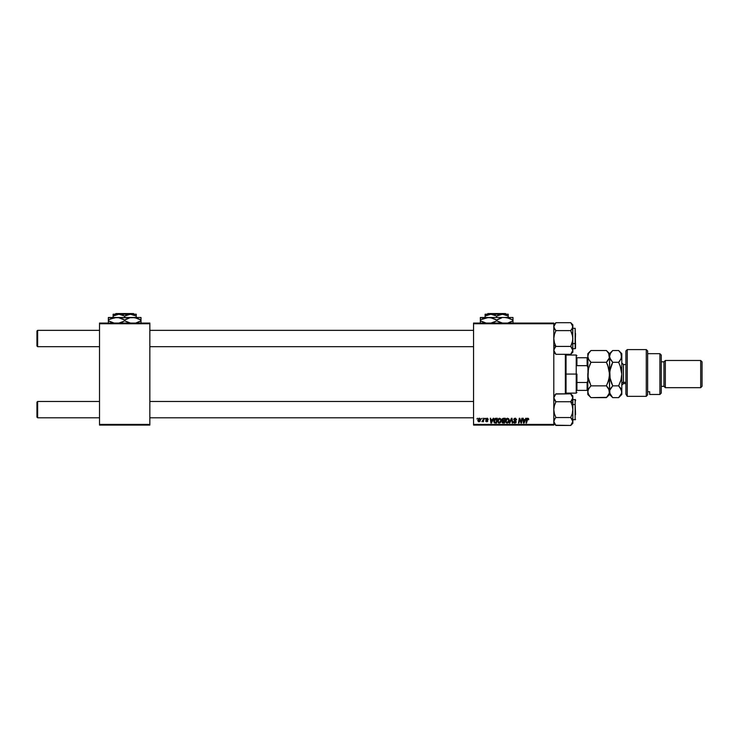 <?xml version="1.0" encoding="UTF-8"?>
<svg xmlns="http://www.w3.org/2000/svg" width="739" height="739" viewBox="0 0 739 739"><rect width="100%" height="100%" fill="white"/><g stroke="black" fill="none" stroke-linecap="round" stroke-linejoin="round"><path stroke-width="1.11" d="M473.551 323.072L553.797 323.072L553.797 323.756L473.551 323.756L473.551 424.398L553.797 424.398L553.797 323.072L473.551 323.072L473.551 323.756L473.551 323.072M497.596 420.981L498.77 418.486L500.913 418.884L501.162 421.387L500.035 422.911L498.52 422.92L497.615 421.359L499.241 423.105L500.654 422.385L501.31 420.279L499.675 418.219L497.596 420.981M493.172 418.283L492.59 419.576L493.707 418.283L491.5 423.041L490.89 423.041L490.243 418.283L490.899 419.576L492.59 419.576L490.899 419.576L490.243 418.283L490.89 423.041L491.5 423.041L493.707 418.283L493.172 418.283L493.707 418.283L491.5 423.041L490.89 423.041L490.243 418.283L490.733 418.283M527.544 418.246L528.524 418.505L528.718 419.706L528.062 418.865L527.295 419.013L526.528 423.041L526.029 423.041L526.944 418.634L527.785 418.219L526.621 419.549L526.029 423.041L526.528 423.041L527.757 418.773L528.718 419.706L527.674 418.782M513.734 419.613L514.399 418.422L515.545 418.237L516.7 419.826L515.452 418.791L514.307 419.235L516.201 421.683L515.831 422.773L514.603 423.087L513.485 421.618L514.889 422.551L515.674 421.636L513.734 419.613L515.711 421.867L514.889 422.551L513.485 421.618L514.88 423.105L516.21 421.84L514.233 419.576L515.194 418.773L516.7 419.826L515.231 418.219L513.744 419.475M509.818 423.041L509.282 423.041L511.37 418.283L511.998 418.283L512.727 423.041L512.229 423.041L511.6 418.958L509.818 423.041L509.282 423.041L509.818 423.041L511.6 418.958L512.229 423.041L512.727 423.041L511.998 418.283L511.37 418.283L511.998 418.283L512.727 423.041L512.229 423.041M505.513 420.981L506.021 419.17L507.471 418.219L508.829 418.884L509.217 420.556L508.432 422.542L506.972 423.096L505.892 422.412L505.513 420.981L507.157 423.105L508.571 422.385L509.217 420.279L507.591 418.219L505.578 420.279M476.895 418.958L477.505 418.283L476.895 418.958M502.585 420.722L501.984 419.761L502.585 420.722L501.984 419.761L502.575 418.542L505.264 418.283L504.46 423.041L502.077 422.532L502.585 420.722L501.984 419.761L502.585 422.957L504.46 423.041L505.264 418.283L503.361 418.283L505.264 418.283L504.46 423.041L502.502 422.93L501.993 419.623M525.752 418.283L525.17 419.576L526.288 418.283L524.08 423.041L523.471 423.041L522.824 418.283L523.48 419.576L525.17 419.576L523.48 419.576L522.824 418.283L523.471 423.041L524.08 423.041L526.288 418.283L525.752 418.283L526.288 418.283L524.08 423.041L523.471 423.041L522.824 418.283L523.314 418.283M519.452 420.251L518.972 423.041L518.464 423.041L519.268 418.283L519.794 418.283L521.161 422.311L521.826 418.283L522.325 418.283L521.512 423.041L520.995 423.041L519.628 419.004L518.972 423.041L518.464 423.041L519.268 418.283L519.794 418.283L521.161 422.311L521.318 421.184L521.161 422.311L519.794 418.283L519.268 418.283L518.464 423.041L518.972 423.041L519.628 419.004L520.995 423.041L521.512 423.041L522.325 418.283L521.826 418.283L522.325 418.283L521.512 423.041L520.995 423.041M487.158 418.653L487.768 419.521L487.056 418.653L487.768 419.521L487.056 418.653L486.41 419.179L487.832 420.824L486.798 421.803L485.671 420.75L486.816 421.369L487.334 420.897L485.911 419.225L487.546 418.283L488.267 419.456L487.158 418.653L486.41 419.179L487.758 421.212L486.992 421.793L485.911 421.461L485.671 420.75L486.752 421.369L487.334 420.944L485.976 419.558L486.123 418.625L487.084 418.219L485.911 419.225L487.334 420.897L486.816 421.369L485.671 420.75L486.798 421.803L487.832 420.824L486.41 419.179L487.056 418.653L487.758 419.355M495.176 418.394L497.347 418.283L496.543 423.041L494.751 422.976L493.92 422.228L494.058 419.512L495.176 418.394L493.707 421.091L494.751 422.976L496.543 423.041L497.347 418.283L495.943 418.283L497.347 418.283L496.543 423.041L494.825 422.994M477.819 420.362L478.761 418.376L480.387 418.856L479.685 421.599L478.466 421.692L477.828 420.62L478.974 421.803L480.535 419.595L479.362 418.219L477.819 420.362M481.468 418.958L482.077 418.283L481.468 418.958M482.964 421.156L481.893 421.683L483.999 418.283L483.408 421.747L483.038 421.027L481.893 421.683L483.241 419.669L481.893 421.683L483.038 421.027L483.408 421.747L483.999 418.283L483.491 418.283L483.999 418.283L483.408 421.747L482.909 421.747M484.812 418.958L485.421 418.283L484.812 418.958M473.551 425.082L553.797 425.082L553.797 323.756L473.551 323.756L473.551 425.082L473.551 424.398L553.797 424.398L553.797 425.082L473.551 425.082M99.516 323.072L149.841 323.072L149.841 323.756L99.516 323.756L99.516 424.398L149.841 424.398L149.841 323.072L99.516 323.072L99.516 323.756L99.516 323.072M99.516 425.082L149.841 425.082L149.841 323.756L99.516 323.756L99.516 425.082L99.516 424.398L149.841 424.398L149.841 425.082L99.516 425.082M503.361 418.283L501.984 419.761M502.862 419.013L504.672 418.837L504.395 420.445L503.351 420.445L502.548 419.41M503.12 418.893L502.612 420.223L504.395 420.445L504.672 418.837L503.074 418.911M502.705 422.422L502.418 421.867L504.053 422.486L502.418 421.867L503.204 422.486L502.418 421.867L502.779 421.138L502.64 422.375M504.303 420.999L504.053 422.486L504.303 420.999L502.696 421.202L504.303 420.999M503.739 418.837L502.483 419.78L503.259 418.865L502.483 419.78L503.351 420.445M509.005 419.207L509.217 420.094M506.16 418.976L506.677 418.496M507.739 422.394L508.728 420.251L507.462 422.505M508.183 422.015L507.176 422.551L506.003 421.036L506.908 422.514L508.321 421.83M506.464 419.438L506.003 421.036L507.554 418.773L506.732 419.124M507.952 418.856L508.728 420.251L507.961 418.856M506.012 420.851L506.039 421.461M506.852 419.022L506.206 419.928M511.767 420.205L511.6 418.958L511.203 419.928M511.37 418.283L509.282 423.041L511.37 418.283M516.7 419.826L516.21 419.891M514.51 420.131L515.646 420.796L514.233 419.475L515.194 418.773L516.081 419.189L515.194 418.773L516.21 419.734L515.194 418.773L514.233 419.576L516.21 421.84M516.191 422.098L515.998 422.579M514.593 423.087L513.707 422.514M513.485 421.72L513.984 421.572M513.984 421.683L514.889 422.551L513.993 421.858M515.711 421.867L514.889 422.551L515.711 421.867L514.889 422.551L515.711 421.867L514.889 422.551L515.711 421.867L514.677 420.953M513.799 419.179L514.252 418.533M513.873 422.726L514.335 423.022M528.265 419.346L527.757 418.773L528.219 419.761L527.757 418.773L527.101 419.669L526.528 423.041L526.029 423.041L526.621 419.549M527.129 419.54L527.757 418.773L527.147 419.429M526.824 418.847L527.249 418.357M528.755 419.272L527.785 418.219L528.755 419.272M523.72 421.332L523.84 422.523L524.893 420.14L523.84 422.523L523.545 420.14L524.893 420.14L523.545 420.14L523.794 421.923M519.813 419.706L519.693 419.235M519.942 420.121L519.628 419.004M521.078 421.987L521.318 421.184M486.946 418.662L486.511 419.484L487.795 421.119M486.16 420.694L486.816 421.369L486.16 420.694L486.816 421.369L486.16 420.694L486.816 421.369L487.334 420.897L485.911 419.225L487.084 418.219L488.267 419.392L487.084 418.219M486.752 421.369L487.287 420.611M486.816 421.369L487.334 420.897M486.881 420.306L485.911 419.225L486.77 420.251M491.139 421.332L491.259 422.523L492.313 420.14L491.259 422.523L490.964 420.14L492.313 420.14L490.964 420.14L491.213 421.923M493.846 420.048L494.058 419.512M495.416 422.486L496.137 422.486L494.797 422.403L495.416 422.486L494.197 421.119L494.52 419.715L494.252 421.683M495.758 418.856L494.964 419.142M495.934 418.837L496.756 418.837L496.137 422.486L496.756 418.837L495.878 418.847M494.215 420.759L494.945 422.449M494.206 421.313L496.118 418.837M501.162 421.387L501.273 420.842M500.654 422.385L499.241 423.105M498.871 423.059L498.363 422.819M499.823 422.394L500.811 420.251L499.555 422.505M499.407 422.532L500.266 422.015L499.259 422.551L498.095 421.036L498.991 422.514L500.405 421.83M498.548 419.438L498.095 421.036L499.638 418.773L498.816 419.124M500.044 418.856L500.811 420.251L500.044 418.856M500.793 420.722L500.802 419.992M498.178 420.288L498.132 421.461M498.936 419.022L498.298 419.928M479.5 418.228L479.971 418.385M480.35 420.703L480.008 421.304M478.826 421.35L478.318 420.223L479.057 421.369M479.75 420.851L480.045 419.65L478.992 421.369L478.309 420.362L478.992 421.369M479.131 421.359L479.657 420.99M478.373 419.817L479.352 418.653L478.632 419.152M480.027 419.928L479.223 418.671M480.036 419.484L479.519 418.671M483.038 421.027L481.893 421.683M483.195 419.9L483.491 418.283M508.663 420.953L508.728 420.251M478.309 420.362L478.669 421.276M37.634 401.48L36.95 402.164L36.95 417.129L37.634 417.803L37.634 401.48L37.634 417.803L99.516 417.803L37.634 417.803L36.95 417.129L36.95 402.164L37.634 401.48L99.516 401.48L37.634 401.48M149.841 417.803L473.551 417.803L149.841 417.803M473.551 401.48L149.841 401.48L473.551 401.48M37.634 330.351L36.95 331.026L36.95 345.991L37.634 346.674L37.634 330.351L37.634 346.674L99.516 346.674L37.634 346.674L36.95 345.991L36.95 331.026L37.634 330.351L99.516 330.351L37.634 330.351M473.551 330.351L149.841 330.351L473.551 330.351M149.841 346.674L473.551 346.674L149.841 346.674M555.673 425.202L570.72 425.452L555.913 425.452L553.797 421.498L555.063 418.486L553.945 420.473L553.945 422.523M555.913 401.739L555.063 400.797L555.913 401.739L554.389 405.582L553.797 409.646L554.389 413.729L555.913 417.544L555.063 418.486L555.913 417.544L555.063 418.486L555.913 417.544L554.389 413.729L553.797 409.646L554.389 405.582L555.913 401.739L570.72 401.739L572.245 405.563L572.836 409.646L572.836 402.801L570.72 401.739L572.245 405.563L572.836 409.646L572.254 413.701L570.72 417.544L555.913 417.544L570.72 417.544L572.836 421.498L571.57 418.486L572.836 421.498L570.72 425.452L572.836 423.327L572.836 397.794L570.72 401.739L555.913 401.739L553.797 397.794L555.913 393.841L570.72 393.841L572.836 397.794L572.836 395.956L570.72 393.841L555.719 394.035M575.561 414.542L575.154 404.547L575.154 414.745M575.154 404.547L572.836 404.547L575.154 404.547L575.154 399.439L575.154 419.844L575.154 404.547M555.044 394.802L553.797 397.794L555.063 400.797M570.72 401.739L572.836 402.801L572.836 397.794L570.72 401.739L572.245 399.817M572.245 395.753L571.616 394.829M575.561 399.873L575.561 400.806M572.836 423.327L572.688 420.473M572.836 397.794L572.836 395.956M572.836 421.498L572.836 409.646L572.254 413.701L570.72 417.544L572.679 420.463M572.235 423.558L571.478 424.629M555.063 394.783L553.797 395.956M555.007 424.445L555.913 425.452L553.954 422.523L553.954 420.463M555.728 354.12L555.063 353.371L555.913 354.314L570.72 354.314L555.913 354.314L553.797 350.36L553.954 351.394L553.945 349.344L555.913 346.415L553.797 345.353L555.913 346.415L554.389 342.591L553.797 338.508L554.389 334.453L555.913 330.61L570.72 330.61L572.245 328.698M575.154 333.409L575.154 343.607L575.561 333.612M572.836 343.607L575.154 343.607L575.154 328.31L575.561 348.281L575.561 343.404L572.836 343.607M553.797 326.601L555.063 329.668L553.797 326.656L555.913 322.703L570.72 322.703L555.913 322.703L553.797 324.818M572.836 352.198L572.836 350.36L570.72 354.314L572.836 352.198L572.688 325.631L572.679 327.691L570.72 330.61L572.245 334.425L572.836 338.508L572.254 342.563L570.72 346.415L572.836 350.36L572.679 349.335L572.688 351.385L570.914 354.12M555.063 347.348L555.913 346.415L555.063 347.358L555.913 346.415L570.72 346.415L555.913 346.415L554.389 342.591L553.797 338.508L554.389 334.453L555.913 330.61L553.945 327.682M553.797 350.36L555.063 347.358M570.961 322.952L572.836 326.656L572.836 324.818L570.72 322.703L572.679 325.622M572.836 326.712L572.688 340.559L570.72 346.415L572.836 350.36L572.679 336.43L570.72 330.61L571.57 329.668L570.72 330.61L555.913 330.61L553.954 327.691M572.836 348.706L575.154 348.706L575.154 343.607L575.561 348.3M572.245 352.401L571.589 353.353M571.57 347.348L570.72 346.415M572.679 349.335L572.836 350.425M572.245 328.689L572.836 324.818M570.72 322.703L571.543 323.617M555.063 353.371L553.954 351.404M553.954 325.622L555.155 323.525M554.389 324.615L553.945 325.631M572.688 398.82L571.57 400.797M571.57 418.486L570.72 417.544M553.797 421.442L553.945 420.473M555.913 417.544L555.063 418.486M571.57 353.371L570.72 354.314M572.836 350.36L572.688 349.344M570.72 330.61L571.57 329.668M555.063 329.668L555.913 330.61M565.353 354.314L565.353 393.841L565.353 354.314M566.037 393.841L566.037 354.314L566.037 393.841M576.919 357.759L576.919 365.666L576.919 357.759L587.117 357.759L576.919 357.759M576.919 374.073L576.919 382.488L576.919 374.073L576.235 374.073L576.919 374.073M566.037 355.034L576.235 355.034L576.235 374.073L576.235 355.034L576.919 355.718M566.037 374.073L576.235 374.073L566.037 374.073M576.919 390.395L576.919 382.488L576.919 390.395L587.801 390.395L587.117 390.395L587.117 382.488L576.919 382.488L587.117 382.488L587.117 390.395L576.919 390.395M566.037 393.12L576.235 393.12L576.235 374.073L576.235 393.12L576.919 392.437M587.801 357.759L587.117 357.759L587.117 365.666L587.801 367.274L587.117 365.666L587.117 357.759L587.801 357.759M576.919 365.666L587.117 365.666L576.919 365.666M587.801 380.881L587.117 382.488L587.801 380.881M627.245 396.335L625.887 394.099L627.245 396.335L646.283 396.335L646.283 349.593L646.283 396.335L647.641 394.829L647.641 350.951L647.641 394.829L646.283 396.335L627.245 396.335L627.245 349.593L627.245 396.335L625.887 394.099L627.245 396.335M625.887 350.951L627.245 349.593L625.887 350.951L625.887 394.099L625.887 350.951M659.89 394.478L661.248 393.12L661.248 355.034L659.89 353.676L659.89 394.478L659.89 353.676L647.641 353.676L659.89 353.676L661.248 355.034L661.248 393.12L659.89 394.478L649.683 394.478L659.89 394.478M665.331 360.475L663.964 361.833L663.964 386.321L665.331 387.679L665.331 360.475L665.331 387.679L700.692 387.679L702.05 386.321L702.05 361.833L700.692 360.475L700.692 387.679L700.692 360.475L665.331 360.475L700.692 360.475L702.05 361.833L702.05 386.321L700.692 387.679L665.331 387.679L663.964 386.321L663.964 361.833L661.248 361.833L663.964 361.833L665.331 360.475M661.248 386.321L663.964 386.321L661.248 386.321M649.683 393.785L649.683 391.744L647.641 391.744L649.683 391.744L649.683 394.478M625.887 364.558L623.439 364.558L623.439 382.322A1.635 1.413 0 0 0 621.804 383.735A1.635 1.413 180 0 1 623.439 382.322L625.887 382.322L623.439 382.322L623.439 383.596L621.804 385.231M606.968 351.099L606.405 350.517L590.96 350.517L588.678 353.381L587.801 356.41L588.032 377.149L588.355 369.306L587.801 374.073L588.678 368.031L590.96 362.295L606.405 362.295L608.677 367.994L609.564 374.073L608.687 380.123L606.405 385.86L590.96 385.86L588.032 377.176L587.801 353.676L587.801 356.41L588.678 353.381L590.96 350.517L606.405 350.517L608.677 353.362L609.333 357.935L606.405 362.295L590.96 362.295L588.687 359.45L587.801 356.41L588.032 357.944M587.801 391.661L588.678 388.714L590.96 385.86L606.405 385.86L609.333 390.21L609.333 393.287L606.405 397.637L590.96 397.637L588.678 394.774L587.801 391.744L587.801 394.478L588.032 390.201L589.75 387.181M587.801 394.478L590.96 397.637L589.685 396.233L590.96 397.637L606.682 397.351M608.779 388.89L609.564 394.478L609.564 391.744L608.677 394.774L606.405 397.637L607.68 396.233M607.763 365.334L609.564 374.073L609.564 391.744L609.333 371.006L609.333 377.121L607.68 383.042L608.677 380.142M607.717 387.31L608.677 388.714M588.401 379.079L587.801 374.073L587.801 391.744L587.801 374.073M589.593 382.82L588.687 380.16M607.68 387.264L606.405 385.86L608.677 380.151M589.667 360.872L590.96 362.295L588.687 368.004M588.493 359.089L590.96 362.295L589.685 365.103L590.96 362.295M607.754 365.306L606.405 362.295L609.333 357.944L607.68 360.891L609.333 357.944L609.564 353.676L609.564 356.41L610.442 353.381L612.714 350.517L618.645 350.517L620.917 353.362L621.804 356.41L621.804 394.478L621.804 353.676L620.926 359.431L621.573 357.944L618.645 362.295L619.919 360.9L618.645 362.295L620.917 367.994L621.804 374.073L620.926 380.123L618.645 385.86L621.573 390.21L621.591 393.222M606.405 362.295L607.68 360.891L606.405 362.295L607.68 365.103M609.564 391.661L610.442 394.774L612.714 397.637L618.645 397.637L619.919 396.233L618.645 397.637L612.714 397.637L609.795 393.277L609.795 390.21L612.714 385.86L609.795 377.176L609.564 356.41L609.564 374.073L610.442 368.031L612.714 362.295L609.795 357.953L610.451 359.45L609.564 356.41L610.442 353.381L612.714 350.517L618.645 350.517L621.804 353.676M612.714 350.517L609.564 353.676L606.405 350.517L608.631 353.297M608.677 353.362L609.324 354.859M588.373 378.941L588.678 380.123M588.272 389.545L588.032 390.201M589.685 396.233L588.032 393.277M588.022 371.024L588.678 368.031M589.685 351.921L590.673 350.803M610.035 389.536L611.449 387.254M611.365 382.839L612.714 385.86L618.645 385.86L620.917 380.142M610.137 378.941L609.786 371.024L612.714 362.295L611.449 365.103L612.714 362.295L618.645 362.295L612.714 362.295L610.451 359.45L609.564 356.41M609.795 371.006L609.564 374.073M620.003 365.306L621.804 374.073L620.926 380.123L618.645 385.86L620.926 388.714L619.919 387.264L621.804 391.744L621.573 390.22L621.573 393.287L618.645 397.637L621.804 394.478M619.966 351.976L620.899 353.344M621.573 377.176L621.25 378.848L621.573 377.176M609.795 390.21L609.786 393.268M621.573 393.296L619.919 396.233M620.917 380.16L618.645 385.86L612.714 385.86L610.451 380.16M620.917 353.362L621.573 357.935L618.645 362.295M621.804 356.41L621.573 354.868M610.109 378.839L610.442 380.142M623.439 364.65L623.439 382.322M115.182 314.232L115.866 313.548L133.491 313.548L134.175 314.232L133.491 313.548L115.866 313.548L115.182 314.232M113.113 315.304L113.113 316.024L114.6 315.248L113.113 316.024L113.113 314.232L113.113 317.493L113.113 316.024L118.896 314.232L124.679 316.024L124.679 317.493L124.679 316.024L126.055 315.304L128.937 314.361L131.958 314.361L136.235 316.024L136.235 317.493L136.235 314.361L136.235 316.024L130.461 314.232L118.896 314.232L123.302 315.304M136.235 314.232L136.235 314.731L136.235 314.232L130.461 314.232L136.235 314.232M108.356 318.204L108.356 320.818L114.406 323.165L108.356 320.818L108.356 317.493L108.356 318.204L108.356 317.493L141.001 317.493L132.835 317.493L137.029 318.195L141.001 320.024L141.001 320.818L136.068 322.925M136.235 317.493L130.711 317.678L134.951 317.678L141.001 320.024L141.001 317.493M109.196 319.553L114.369 317.687L118.628 317.678L124.679 320.024L124.679 320.818L122.739 321.834L118.665 323.155L123.838 321.289M125.944 321.502L130.729 323.165L124.679 320.818L124.679 320.024L129.611 317.918M140.161 321.289L141.001 320.818L141.001 323.165L141.001 320.024L139.052 319.008L141.001 320.024L141.001 319.008M138.895 321.908L136.207 322.888M118.665 317.687L134.969 317.678M126.785 318.934L129.464 317.955M124.679 320.024L120.725 318.204L124.679 320.024L126.618 319.008M110.462 318.934L116.513 317.493L114.388 317.678L118.628 317.678L123.413 319.331M108.356 319.008L108.356 320.024L110.444 318.934M108.356 321.834L108.356 320.818L112.31 322.638L108.356 320.818L108.356 323.165M126.757 318.943L125.519 319.553M116.513 317.493L108.356 317.678M138.904 321.899L141.001 320.818L141.001 321.834M124.679 320.818L122.739 321.834M136.235 316.024L136.235 314.731M124.679 316.024L130.461 314.232L113.113 314.232L118.896 314.232L114.49 315.304M133.491 313.548L134.175 314.232L133.491 313.548M487.177 314.232L487.86 313.548L505.485 313.548L506.169 314.232L505.485 313.548L487.86 313.548L487.177 314.232M485.107 315.304L485.107 316.024L486.595 315.248L485.107 316.024L485.107 314.232L485.107 317.493L485.107 316.024L490.89 314.232L496.673 316.024L496.673 317.493L496.673 316.024L498.049 315.304L500.931 314.361L503.952 314.361L508.229 316.024L508.229 317.493L508.229 314.361L508.229 316.024L502.455 314.232L490.89 314.232L495.296 315.304M508.229 314.232L508.229 314.731L508.229 314.232L502.455 314.232L508.229 314.232M480.35 318.204L480.35 320.818L486.401 323.165L480.35 320.818L480.35 317.493L480.35 318.204L480.35 317.493L512.995 317.493L504.829 317.493L509.023 318.195L512.995 320.024L512.995 320.818L508.062 322.925M508.229 317.493L488.507 317.493L492.701 318.195L496.673 320.024L496.673 320.818L494.724 321.834L490.659 323.155L495.832 321.289M481.191 319.553L488.507 317.493L486.382 317.678L490.622 317.678L496.673 320.024L501.605 317.918M497.938 321.502L502.723 323.165L496.673 320.818L496.673 320.024L495.407 319.331M512.155 321.289L512.995 320.818L512.995 323.165L512.995 317.493M510.889 321.908L508.201 322.888M512.995 319.008L512.995 320.024L506.972 317.687M498.77 318.934L501.458 317.955M490.659 317.687L480.35 317.678M482.456 318.934L488.507 317.493M480.35 321.834L480.35 320.818L484.304 322.638L480.35 320.818L480.35 323.165M482.438 318.934L480.35 320.024L480.35 319.008M498.751 318.943L497.513 319.553M496.673 320.024L498.613 319.008M510.898 321.899L512.995 320.818L512.995 321.834M496.673 320.818L494.724 321.834M508.229 316.024L508.229 314.731M496.673 316.024L502.455 314.232L485.107 314.232L490.89 314.232L486.484 315.304M505.485 313.548L506.169 314.232L505.485 313.548M572.836 419.844L575.561 419.438M572.836 399.439L575.561 399.854M553.797 423.327L555.913 425.452M572.836 328.31L575.154 328.31M553.797 352.198L555.913 354.314M627.245 349.593L646.283 349.593L647.641 350.951M612.714 397.637L609.564 394.478L606.405 397.637M587.801 353.676L590.96 350.517M623.439 383.596L625.887 383.596M623.439 364.558L621.804 362.923"/></g></svg>
